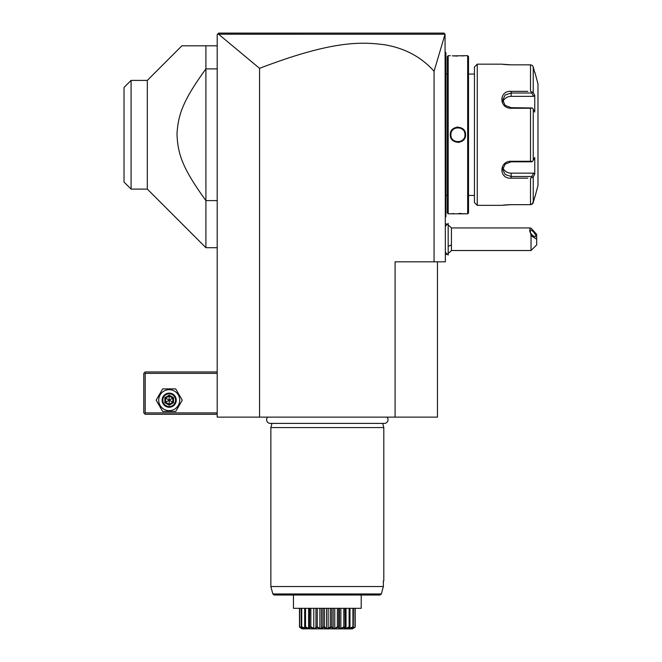 <?xml version="1.0" encoding="UTF-8"?>
<svg xmlns="http://www.w3.org/2000/svg" width="662" height="662" viewBox="0 0 662 662"><rect width="100%" height="100%" fill="white"/><g stroke="black" fill="none" stroke-linecap="round" stroke-linejoin="round"><path stroke-width="0.99" d="M259.562 417.126L217.202 417.126L217.202 34.515L218.617 33.1L443.945 33.1L445.054 34.201L434.065 71.273C421.421 57.081 405.045 48.26 384.92 44.809C362.015 41.822 333.118 40.117 259.562 68.352L259.562 417.126L437.45 417.126L437.45 261.821M259.562 68.352L218.601 34.217L217.632 34.085L218.617 33.1M434.065 71.273L434.065 261.821L395.098 261.821L395.098 417.126M445.054 34.201L445.361 261.821L434.065 261.821M228.051 33.1L246.19 33.1M402.157 33.1L412.352 33.1M426.742 33.1L439.419 33.1M218.601 34.217L444.996 34.234M448.182 225.13A16.939 16.939 0 0 1 451.426 227.935L451.426 244.874A16.939 8.474 180 0 1 448.182 246.281M448.182 253.331A16.939 16.939 0 0 0 451.426 250.526L451.426 244.874M531.04 250.526L531.04 235.631L536.683 239.23L536.683 244.874L531.04 250.526L451.426 250.526M451.426 227.935L529.732 227.935L531.04 228.158L536.683 234.34L536.683 239.23M529.732 227.935L531.04 235.631M529.699 230.732A4.237 1.498 -130.9 0 1 529.923 230.128A4.237 1.498 -130.9 0 1 533.274 231.75A4.237 1.498 -130.9 0 1 535.69 235.92A4.237 1.498 -130.9 0 1 535.467 236.524A4.237 1.498 -130.9 0 1 532.116 234.902A4.237 1.498 -130.9 0 1 529.699 230.732M448.157 223.417L448.182 255.044L448.182 223.417L445.361 226.214M445.361 52.298L445.923 52.869L445.923 130.654L445.361 130.604M445.923 53.432L445.361 52.869L445.923 53.432M445.361 138.904L445.923 138.846L445.923 216.64L445.361 217.202M445.923 216.077L445.361 216.64M445.923 138.846L445.923 130.654M447.338 195.456L445.981 195.456L445.923 73.482M447.338 74.053L445.981 74.053M448.182 213.818L448.182 55.691L447.338 56.535L447.338 212.974L448.182 213.818L467.67 213.818L467.67 55.691L452.287 55.856M448.182 55.691L450.301 55.691M465.552 134.75C465.99 144.68 449.854 144.655 450.301 134.75C449.862 124.828 465.998 124.853 465.552 134.75L464.989 134.75C465.419 143.861 450.433 143.861 450.863 134.75C450.425 125.648 465.419 125.648 464.989 134.75A7.059 7.059 0 0 1 464.972 135.18M465.552 213.818L465.014 213.768M464.757 213.743L463.566 213.644M461.795 213.536L458.849 213.445M453.727 213.553L452.312 213.644M453.784 55.956L455.026 56.005M456.01 56.038L457.434 56.063M461.911 55.964L463.549 55.856M457.922 127.071L456.805 127.162M457.922 142.429L459.047 142.347M467.67 55.691L468.514 56.535L468.514 212.974L467.67 213.818M474.447 74.053L468.514 74.053M474.447 195.456L468.514 195.456M477.269 205.344L477.269 64.164L474.447 66.986L474.447 202.522L477.269 205.344L501.548 205.344L511.155 204.666L530.51 204.666L510.816 204.666M510.783 64.835L530.51 64.835L511.155 64.835L501.639 64.173M477.269 64.164L501.548 64.164M527.854 178.161L511.155 178.161C498.767 179.145 498.85 160.974 511.155 161.263L530.51 161.263L530.51 108.245L511.155 108.245C498.792 108.502 498.817 90.346 511.155 91.348L527.854 91.348M532.306 92.184L530.51 91.348L530.51 64.835L532.306 65.397L533.241 66.936L534.747 72.63L533.241 66.936L533.241 92.498L532.306 92.184L531.818 93.019L533.58 96.354L511.155 96.354A8.474 7.34 180 0 0 502.946 101.865M503.203 64.371L503.691 64.429M504.37 64.495L505.131 64.57M506.082 64.644L506.753 64.694M507.721 64.752L508.838 64.802M508.879 204.707L507.68 204.757M506.761 204.806L506.116 204.856M505.156 204.93L504.403 205.005M503.708 205.079L503.194 205.137M525.272 91.348L511.155 91.348L511.155 93.019L531.818 93.019M530.51 108.245L532.306 107.964L533.241 109.197L533.241 160.312L534.747 157.457L534.747 174.164L533.58 173.146L531.818 176.489L511.155 176.489L511.155 178.161L525.272 178.161M534.366 198.327L532.306 204.111L530.51 204.666L532.811 203.524M533.026 203.151L533.216 202.655M530.51 204.666L530.51 178.161L533.241 177.011L533.241 202.572L534.747 196.871M531.818 176.489L532.306 177.325M533.58 173.146L511.155 173.146L511.155 176.489L505.172 174.511L502.681 169.489L505.18 164.118L511.155 161.818L531.818 161.818L532.306 161.536L530.51 161.263M533.241 160.312L532.306 161.536M511.155 108.245L511.155 107.691L532.306 107.964M511.155 107.691L505.172 105.39L502.681 100.02L505.172 94.989L511.155 93.019L511.155 96.354M533.241 92.498L534.747 95.336L533.58 96.354M534.747 95.336L534.747 112.044L533.241 109.197M534.747 174.164L533.241 177.011M534.954 72.63L537.974 83.925L537.974 185.583L534.954 196.871M532.306 65.397L530.51 64.835M511.155 173.146A8.474 7.34 0 0 1 502.946 167.635M464.931 135.602A7.059 7.059 0 0 1 464.873 136.024M463.739 138.763A7.059 7.059 0 0 1 462.606 140.038M462.275 140.311A7.059 7.059 0 0 1 461.207 141.006M460.024 141.494A7.059 7.059 0 0 1 459.61 141.61M459.196 141.701A7.059 7.059 0 0 1 458.774 141.759M458.352 141.8A7.059 7.059 0 0 1 457.5 141.8M457.078 141.759A7.059 7.059 0 0 1 456.656 141.701M456.242 141.61A7.059 7.059 0 0 1 455.828 141.494M453.247 140.038A7.059 7.059 0 0 1 452.642 139.434M451.186 136.852A7.059 7.059 0 0 1 451.07 136.438M450.979 136.024A7.059 7.059 0 0 1 450.913 135.602M450.88 135.18A7.059 7.059 0 0 1 450.88 134.328M464.981 134.75A7.059 7.059 0 0 0 464.972 134.328M464.931 133.906A7.059 7.059 0 0 0 464.873 133.484M464.782 133.07A7.059 7.059 0 0 0 464.666 132.657M463.21 130.075A7.059 7.059 0 0 0 462.606 129.471M460.024 128.014A7.059 7.059 0 0 0 459.61 127.898M459.196 127.807A7.059 7.059 0 0 0 458.774 127.741M458.352 127.708A7.059 7.059 0 0 0 457.5 127.708M457.078 127.741A7.059 7.059 0 0 0 456.656 127.807M456.242 127.898A7.059 7.059 0 0 0 455.828 128.014M454.645 128.502A7.059 7.059 0 0 0 453.569 129.198M453.247 129.471A7.059 7.059 0 0 0 452.113 130.745M451.186 132.657A7.059 7.059 0 0 0 451.07 133.07M450.979 133.484A7.059 7.059 0 0 0 450.913 133.906M217.202 412.889L145.201 412.889L144.498 413.593L145.201 414.296L217.202 414.296M144.498 413.593L143.786 412.889L143.786 373.351L145.201 371.945L217.202 371.945M144.498 372.648L145.201 373.351L217.202 373.351M145.201 412.889L145.201 373.351M162.678 411.474L156.158 400.179L162.678 388.884L175.72 388.884L182.24 400.179L175.72 411.474L162.678 411.474M179.7 400.179A10.501 10.501 0 0 1 169.199 410.68A10.501 10.501 0 0 1 158.698 400.179A10.501 10.501 0 0 1 169.199 389.678A10.501 10.501 0 0 1 179.7 400.179M176.257 400.179A7.059 7.059 0 0 0 169.199 393.12A7.059 7.059 0 0 0 162.14 400.179A7.059 7.059 0 0 0 169.199 407.238A7.059 7.059 0 0 0 176.257 400.179M175.554 400.179A6.355 6.355 0 0 1 169.199 406.534A6.355 6.355 0 0 1 162.852 400.179A6.355 6.355 0 0 1 169.199 393.824A6.355 6.355 0 0 1 175.554 400.179M173.543 397.68L172.815 398.094L169.199 396.008L165.591 398.094L165.591 402.264L169.199 404.358L172.815 402.264L172.815 398.094L169.199 400.179L169.199 395.173L164.863 397.68L173.543 402.686L173.543 397.68L169.199 395.173M169.199 405.185L169.199 400.179L164.863 402.686L169.199 405.185L173.543 402.686M147.32 80.4L147.32 189.109L131.084 189.109L131.084 80.4L147.32 80.4L181.909 45.81L217.202 45.81M217.202 68.906L205.907 68.906L205.907 45.81M147.32 189.109L205.907 247.704L205.907 200.594C181.247 166.725 177.78 152.699 176.986 133.914C178.186 115.759 181.926 101.807 205.907 68.906L205.907 200.594L217.202 200.594M131.084 189.109L124.026 182.05L124.026 87.458L131.084 80.4M267.647 417.126A3.699 3.699 0 0 0 270.303 423.39L384.357 423.39A3.699 3.699 0 0 0 387.013 417.126M382.686 423.39L383.803 427.569L270.857 427.569L270.857 586.549L383.364 586.549L381.353 593.971L383.364 586.549L383.364 580.897L383.803 580.897L383.803 427.569M271.974 423.39L270.857 427.569M270.857 586.549L272.843 593.971L381.353 593.971L379.98 595.014L361.212 595.014L361.212 608.32L293.448 608.32L293.448 595.014M299.472 626.831L299.472 608.32L299.472 626.831L302.12 628.826L299.538 627.204L299.663 608.32M299.663 626.831L302.36 628.056M301.508 627.204L301.731 626.831L305.554 628.478L304.677 626.831L305.496 628.826L301.185 626.831L301.185 608.32M301.731 626.831L301.731 608.32M304.719 628.478L304.719 626.972M304.677 626.831L304.677 608.32M305.19 627.204L305.546 626.831L308.616 628.478L309.799 628.478L309.717 626.831L310.164 627.204L309.51 628.826L305.025 627.204M305.546 626.831L305.546 608.32M308.616 628.478L308.616 608.32M309.551 608.32L309.551 627.328L309.717 608.32M310.809 627.419L310.387 627.204L310.842 626.831L313.796 628.478L315.236 628.478L315.956 626.831L316.477 627.204L314.723 628.826L310.164 627.204M310.842 626.831L310.842 608.32M313.796 628.478L313.796 608.32M315.956 626.831L315.956 608.32M317.115 627.419L316.742 627.204L317.272 626.831L319.895 628.478L321.5 628.478L322.973 626.831L323.536 627.204L320.805 628.826L316.742 627.204L316.064 628.023M317.272 626.831L317.272 608.32M319.895 628.478L319.895 608.32M321.5 628.478L321.5 608.32M322.973 626.831L322.973 608.32M324.239 627.51L323.809 627.204L324.38 626.831L326.498 628.478L328.162 628.478L330.28 626.831L330.843 627.204C328.501 629.512 326.159 629.512 323.809 627.204L323.329 627.419M324.38 626.831L324.38 608.32M326.498 628.478L326.498 608.32M328.162 628.478L328.162 608.32M330.28 626.831L330.28 608.32M331.124 627.204L331.687 626.831L333.16 628.478L334.765 628.478L337.388 626.831L337.918 627.204L333.855 628.826L331.124 627.204L330.379 627.535M331.687 626.831L331.687 608.32M333.16 628.478L333.16 608.32M334.765 628.478L334.765 608.32M337.388 626.831L337.388 608.32M338.274 627.419L338.704 626.831L339.424 628.478L340.864 628.478L343.81 626.831L344.273 627.204L339.929 628.826L338.183 627.204L337.546 627.419M339.424 628.213L339.424 608.32L339.424 628.478L338.704 626.831L338.704 608.32M340.864 628.478L340.864 608.32M343.81 626.831L343.81 608.32M344.497 627.204L344.943 626.831L344.861 628.478L346.036 628.478L349.114 626.831L349.47 627.204C345.216 629.512 343.553 629.512 344.497 627.204L343.843 627.419M345.109 608.32L345.109 627.328L344.943 608.32M346.036 628.478L346.036 608.32M349.114 626.831L349.114 608.32M349.635 627.204L349.106 628.478L352.929 626.831L353.152 627.204L349.155 628.826L349.47 627.204M349.975 626.831L349.975 608.32M349.941 628.478L349.941 626.972M352.929 626.831L352.929 608.32M352.01 628.321L355.08 627.204L351.679 628.826L353.152 627.204M353.26 627.204L353.475 608.32M352.3 628.478L352.3 628.056M354.998 626.831L354.998 608.32M302.12 628.826L352.407 628.9L355.08 627.204M352.606 628.784L355.188 626.831L355.188 608.32M301.4 627.204L302.981 628.826L299.58 627.204M305.91 627.543L307.491 628.238M347.757 627.99L348.27 627.766M350.703 628.337L351.87 627.816M352.846 595.014L360.467 595.014M379.98 595.014L274.209 595.014L272.843 593.971M445.923 124.895L445.361 124.895M445.923 68.393L445.361 68.393M445.923 201.107L445.361 201.107L445.923 201.107M445.923 144.606L445.361 144.606M511.155 161.263L511.155 161.818M450.301 134.75L450.863 134.75M164.863 397.68L164.863 402.686M447.107 224.468A16.939 16.939 0 0 0 445.361 223.607M445.361 254.845A16.939 16.939 0 0 0 447.107 253.993M445.361 252.247L448.157 255.044M445.981 195.456L445.923 196.026M217.202 247.704L205.907 247.704"/></g></svg>
